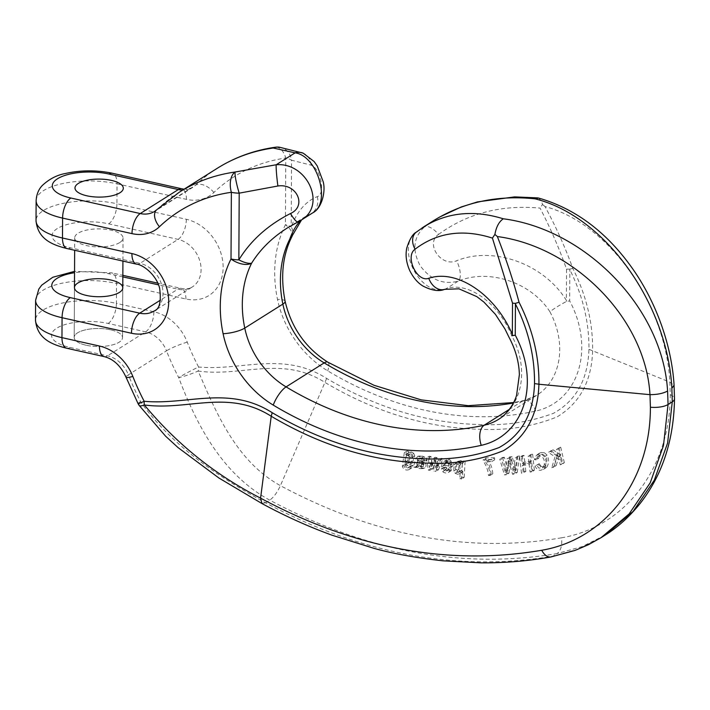 <?xml version="1.0" encoding="UTF-8"?>
<svg xmlns="http://www.w3.org/2000/svg" width="710" height="710" viewBox="0 0 710 710"><rect width="100%" height="100%" fill="white"/><g stroke="black" fill="none" stroke-linecap="round" stroke-linejoin="round"><path stroke-width="0.53" stroke-dasharray="3.55 2.66" d="M488.462 475.443L490.148 475.434C489.767 470.268 488.178 465.636 485.374 461.544L491.968 461.491L491.923 459.503L483.226 459.574L483.261 461.189C486.226 465.343 487.965 470.091 488.462 475.443L491.134 473.765L492.811 473.756L490.148 475.434M432.399 463.834L433.073 461.802L433.925 471.085L435.807 471.413L440.244 460.311L438.461 460L435.195 468.84L434.298 459.272L432.47 458.953L429.47 467.588L428.316 458.234L426.515 457.923L428.263 470.1L430.127 470.419L432.399 463.834L435.088 462.139L435.771 460.107L433.073 461.802M522.391 465.441L529.181 464.5L530.05 472.061L531.817 471.813L529.988 455.873L528.231 456.122L528.977 462.689L522.187 463.639L521.442 457.062L519.676 457.311L521.477 473.259L523.252 473.011L522.391 465.441L524.992 463.808L531.781 462.867L529.181 464.5M448.321 469.479L446.723 468.751L445.791 466.976L444.078 467.082L445.392 469.976L451.152 470.739L453.459 463.843L449.315 459.263L446.643 459.823L444.185 465.263L451.737 466.248L450.548 468.831L447.486 470.801L450.548 468.831L445.64 471.156L444.043 470.446L443.111 468.671L441.389 468.778L442.712 471.662L443.901 472.523L445.773 473.002L449.022 472.008L450.619 468.999L450.806 465.858L450.397 464.047L448.241 461.482L445.01 461.056L443.537 461.811L441.886 464.438L441.496 466.958L449.057 467.943L447.868 470.517L445.64 471.156M561.495 537.816C468.573 553.578 374.88 536.192 280.406 485.658C237.859 462.032 217.739 417.054 198.205 371.028C240.85 377.321 281.932 354.956 324.958 382.433C376.273 412.812 428.68 428.441 482.17 429.328C508.759 430.455 533.751 426.293 557.172 416.841C579.919 403.111 591.741 380.968 592.637 350.429C592.921 322.659 586.318 295.307 572.819 268.389C565.187 247.293 555.912 226.685 545.005 206.548C609.384 223.588 665.891 304.546 669.876 382.14L670.24 394.724C670.409 467.854 625.146 527.06 561.495 537.816A16.108 9.257 -100 0 1 557.022 553.596L582.164 546.62L605.071 535.145M404.327 452.705L402.313 466.434C403.706 469.567 405.916 470.65 408.942 469.683L410.513 467.153L408.747 467.038L407.966 468.032C405.871 468.556 404.522 467.721 403.91 465.511L404.212 463.168L406.022 465.085L407.46 465.449L409.617 464.881L411.889 461.18L412.048 457.533L410.992 455.03L408.907 453.699L405.783 454.595L406.049 453.14L404.327 452.705L407.034 451.001L405.002 464.748L402.313 466.434M406.404 454.107L408.481 452.9L408.747 451.436L406.049 453.14M556.427 457.737L558.921 459.414L560.261 464.819L561.903 464.251L558.104 448.827L556.462 449.394L558.282 456.823L550.525 451.453L548.191 452.261L555.016 456.796L551.75 467.766L553.8 467.056L556.427 457.737L558.939 456.157L561.415 457.843L558.921 459.414M508.422 460.391L512.54 474.236L514.599 474.067L516.898 457.746L515.061 457.897L513.436 471.901L509.416 458.349L507.153 458.536L505.28 472.585L501.633 458.997L499.769 459.157L504.446 474.91L506.372 474.741L508.422 460.391L511.111 458.695L511.679 460.621L508.999 462.308M423.932 460.897L426.515 460.746L424.74 457.08L422.521 456.166L417.791 456.228L422.166 457.231L423.932 460.897L422.166 460.843L421.607 459.033L419.965 458.181L418.004 458.385L417.24 460.275L422.663 463.115C423.888 464.988 423.737 466.674 422.228 468.174L419.876 468.591L418.012 467.908L416.193 466.115L415.403 467.455L413.681 467.082C414.223 462.645 415.59 459.024 417.791 456.228L418.367 456.166M415.403 467.455L417.968 467.304L418.758 465.964L423.382 468.502L424.793 468.023C426.302 466.585 426.444 464.89 425.237 462.964L419.814 460.124L420.577 458.234L422.548 458.03L419.086 458.092M455.287 473.366L457.87 474.324L460.151 472.913L459.832 478.851L461.535 479.01L462.405 462.813L460.701 462.654L460.604 464.526L459.476 462.893L457.888 462.228L455.625 462.805L454.072 464.819L453.796 471.041L455.287 473.366L457.959 471.68L461.775 472.248L462.822 471.227L460.151 472.913M544.286 464.739L543.07 467.331L541.118 468.387L538.562 467.881L536.769 465.183L535.109 466.053L536.272 468.254L539.201 470.215L540.905 470.268L544.428 468.529C546.664 464.793 546.691 460.87 544.526 456.77L541.952 454.427L538.721 454.098L535.393 456.37L534.39 459.663L536.201 459.796L537.088 457.071L539.076 455.873C543.123 456.397 544.863 459.352 544.286 464.739L546.744 463.195L544.783 466.372L541.118 468.387M572.819 268.389L569.713 269.134L569.846 269.693C582.848 295.821 589.211 322.358 588.945 349.302C587.978 379.282 576.201 400.6 553.605 413.255C530.45 421.926 505.946 425.689 480.084 424.544C427.899 423.364 376.744 407.993 326.644 378.43C283.21 350.722 241.533 371.082 198.587 367.008A16.108 7.411 -76 0 1 198.205 371.028A16.108 1.846 159.9 0 1 178.698 377.613C198.019 428.716 223.916 475.079 269.738 500.142C366.307 551.652 462.068 569.473 557.022 553.596L552.904 556.187L578.171 549.132L601.095 537.647M300.88 220.313L305.957 216.239L312.737 212.849M287.674 227.75L300.188 220.73M301.599 219.86L305.983 216.222L287.461 227.883M66.616 348.219A16.108 7.553 102.6 0 0 70.059 347.447A37.577 14.014 -179.7 0 1 56.711 328.206A37.577 14.014 -179.7 0 1 108.151 323.458L145.63 331.845A26.838 21.495 57.8 0 1 166.495 350.838L128.395 374.827A225.469 180.544 -122.2 0 0 140.598 401.594C171.128 445.64 219.789 477.679 265.54 502.786C362.002 554.359 457.79 572.162 552.904 556.187A16.108 9.088 79.8 0 1 550.898 556.959M439.49 217.118L424.349 227.04C413.371 237.291 411.969 250.168 420.151 265.664C430.624 279.9 443.333 285.047 458.269 281.098C489.039 268.336 531.151 282.411 549.904 311.734C554.235 308.451 559.817 304.989 566.651 301.342L569.686 300.933L569.846 269.693M422.175 227.883L416.761 231.815C394.236 247.222 421.119 298.803 446.359 288.597C468.369 281.346 498.447 303.001 511.803 335.723A69.784 55.886 57.8 0 1 498.642 419.299L536.742 395.319A69.784 55.886 57.8 0 1 522.285 401.23A322.1 257.916 57.8 0 1 513.339 403.023M86.114 345.237A24.158 9.008 -179.7 0 1 74.204 337.401A24.158 9.008 -179.7 0 1 77.532 332.866A24.158 9.008 -179.7 0 1 104.725 328.863A24.158 9.008 -179.7 0 1 122.519 337.649A24.158 9.008 -179.7 0 1 110.334 345.406A24.158 9.008 -179.7 0 1 86.114 345.237M119.706 242.563A24.158 9.008 -179.7 0 1 92.513 246.565A24.158 9.008 -179.7 0 1 74.727 237.779A24.158 9.008 -179.7 0 1 98.93 228.895A24.158 9.008 -179.7 0 1 123.034 238.027A24.158 9.008 -179.7 0 1 119.706 242.563M438.567 234.406C467.491 213.328 501.322 204.56 540.061 208.11C550.392 228.008 559.214 248.349 566.527 269.125L566.367 300.365C543.904 263.889 493.468 245.687 456.61 260.756C441.256 267.581 424.864 243.645 438.567 234.406A16.108 7.34 -126.9 0 0 424.349 227.04L416.761 231.815A16.108 11.635 51.7 0 0 416.113 232.285M279.518 147.183A16.108 14.067 -84.3 0 1 291.535 160.22L311.051 165.128C320.556 168.155 325.766 194.309 317.326 196.626C305.93 201.134 297.215 211.225 291.189 226.907A16.108 11.475 -159.4 0 1 292.369 235.498M538.517 198.028L541.322 200.735L542.502 204.453L540.061 208.11M311.051 165.128A16.108 13.579 111.7 0 0 303.347 153.236M444.469 289.387A16.108 11.866 -107.3 0 0 446.359 288.597L458.269 281.098A16.108 6.745 68.9 0 0 456.61 260.756M317.326 196.626A16.108 14.191 -110.8 0 1 310.82 213.852L298.227 221.777A16.108 3.159 63.3 0 1 298.049 221.902M566.367 300.365L566.651 301.342M569.713 269.134L566.527 269.125M542.502 204.453L545.005 206.548M588.936 349.311L669.885 382.149L673.967 385.361M410.096 456.921L408.658 463.266L411.676 461.331L406.919 463.523L404.913 461.074L405.428 457.329L406.404 455.935L407.771 455.376L410.096 456.921L412.794 455.225L411.676 461.331L406.919 463.523M409.608 461.828L407.904 460.373L409.386 454.036L411.125 453.743L408.427 455.438M405.002 464.748C406.138 467.712 408.348 468.795 411.631 467.988L409.146 469.567M408.942 469.683L411.631 467.988L413.202 465.458L410.513 467.153M413.202 465.458L411.427 465.352L408.747 467.038M411.427 465.352L407.966 468.032M408.108 467.961L410.655 466.346C408.33 466.71 406.981 465.866 406.59 463.825L403.91 465.511M406.59 463.825L406.901 461.473L404.212 463.168M406.901 461.473L412.182 463.275L414.755 455.838L412.048 457.533M414.755 455.838L413.69 453.326L410.992 455.03M413.69 453.326L411.605 452.004L408.907 453.699M411.605 452.004L409.129 452.385L406.431 454.08M408.747 451.436L407.034 451.001M411.125 453.743L412.794 455.225M561.415 457.843L562.693 463.284L560.261 464.819M562.693 463.284L564.343 462.716L561.903 464.251M564.343 462.716L560.705 447.193L558.104 448.827M560.705 447.193L556.462 449.394M559.054 447.761L560.802 455.234L558.282 456.823M560.802 455.234L553.117 449.82L550.525 451.453M553.117 449.82L548.191 452.261M550.8 450.619L557.536 455.199L555.016 456.796M557.536 455.199L554.191 466.23L551.75 467.766M554.191 466.23L556.223 465.529L553.8 467.056M556.223 465.529L558.939 456.157M511.679 460.621L515.194 472.567L512.54 474.236M515.194 472.567L517.253 472.398L514.599 474.067M517.253 472.398L519.596 456.051L516.898 457.746M519.596 456.051L517.75 456.202L515.061 457.897M517.75 456.202L516.09 470.233L513.436 471.901M516.09 470.233L515.256 467.384L512.593 469.061M515.256 467.384L512.105 456.663L509.416 458.349M512.105 456.663L509.851 456.841L507.153 458.536M509.851 456.841L508.6 465.139L505.919 466.825M508.6 465.139L507.961 470.899L505.28 472.585M507.961 470.899L504.348 457.293L501.633 458.997M504.348 457.293L502.494 457.444L499.769 459.157M502.494 457.444L507.117 473.224L504.446 474.91M507.117 473.224L509.034 473.064L506.372 474.741M509.034 473.064L510.845 460.621L508.165 462.316M510.845 460.621L511.111 458.695M416.956 462.068L416.894 464.402L417.835 465.84L419.503 466.665L421.074 466.55L421.642 464.677L416.956 462.068L419.53 461.917L424.207 464.526L423.639 466.399L422.068 466.514L420.4 465.689L419.468 464.251L419.53 461.917M416.877 462.68L419.441 462.529M419.637 463.319L422.202 463.168M421.057 463.976L423.621 463.825M421.642 464.677L424.207 464.526M421.074 466.55L423.639 466.399L421.074 466.55M417.835 465.84L420.4 465.689M416.894 464.402L419.468 464.251M416.193 466.115L418.758 465.964M422.228 468.174L424.793 468.023M422.663 463.115L425.237 462.964M421.562 462.21L424.136 462.059M420.125 461.598L422.698 461.447M417.24 460.275L419.814 460.124M418.004 458.385L420.577 458.234M422.548 458.03L424.181 458.882L424.749 460.692L426.515 460.746M421.607 459.033L424.181 458.882M422.166 460.843L424.749 460.692M422.166 457.231L424.74 457.08M419.938 456.317L422.521 456.166M418.288 456.166L420.373 456.077C417.302 454.799 417.578 467.42 416.246 466.931L417.968 467.304M413.681 467.082L416.246 466.931M459.743 465.352L460.115 470.366L458.207 472.469L455.731 471.289L455.332 466.479L457.32 464.109L459.743 465.352L462.432 463.657L461.527 470.517L457.568 472.496M460.24 470.81L458.411 469.603L455.731 471.289M458.411 469.603L459.388 462.68L460.639 462.37L457.95 464.065M462.822 471.227L462.494 477.173L459.832 478.851M462.494 477.173L464.198 477.333L461.535 479.01M464.198 477.333L465.103 461.118L462.405 462.813M465.103 461.118L463.399 460.959L460.701 462.654M463.399 460.959L463.293 462.831L460.604 464.526M463.293 462.831L462.166 461.198L459.476 462.893M462.166 461.198L460.586 460.533L457.888 462.228M460.586 460.533L455.625 462.805M455.714 462.742L458.411 461.047L456.761 463.124L456.477 469.354L453.796 471.041M456.477 469.354L457.959 471.68M460.639 462.37L462.432 463.657M543.532 466.869L540.976 466.355L538.562 467.881M540.976 466.355L539.209 463.639L536.769 465.183M539.209 463.639L535.109 466.053M537.559 464.517L545.83 467.872L546.851 467.002L544.428 468.529M546.851 467.002C549.096 463.381 549.176 459.432 547.082 455.154L544.517 452.811L541.952 454.427M544.517 452.811L541.277 452.483L538.721 454.098M541.277 452.483L539.485 453.193L536.902 458.083L534.39 459.663M536.902 458.083L538.704 458.216L536.201 459.796M538.704 458.216L539.618 455.483L537.088 457.071M539.618 455.483L539.076 455.873M541.623 454.276C545.839 455.128 547.543 458.101 546.744 463.195M448.463 463.861L449.208 466.133L443.359 465.37L445.117 462.929L446.483 462.778L448.463 463.861L451.152 462.166L451.897 464.438L449.208 466.133M451.897 464.438L446.049 463.674L443.359 465.37M446.049 463.674L447.344 461.464L449.173 461.083L446.483 462.778M446.723 468.751L444.043 470.446M445.791 466.976L443.111 468.671M444.078 467.082L441.389 468.778M449.315 459.263L446.625 460.959M444.185 465.263L441.496 466.958M451.737 466.248L449.057 467.943M449.173 461.083L451.152 462.166M531.781 462.867L532.598 470.455L530.05 472.061M532.598 470.455L534.373 470.206L531.817 471.813M534.373 470.206L532.633 454.214L529.988 455.873M532.633 454.214L530.867 454.462L528.231 456.122M530.867 454.462L531.577 461.056L528.977 462.689M531.577 461.056L524.797 461.997L522.187 463.639M524.797 461.997L524.078 455.403L521.442 457.062M524.078 455.403L522.32 455.642L519.676 457.311M522.32 455.642L524.051 471.644L521.477 473.259M524.051 471.644L525.817 471.396L523.252 473.011M525.817 471.396L524.992 463.808M435.771 460.107L436.606 469.399L433.925 471.085M436.606 469.399L438.496 469.727L435.807 471.413M438.496 469.727L442.951 458.607L440.244 460.311M442.951 458.607L441.167 458.296L438.461 460M441.167 458.296L438.682 464.801L435.993 466.497M438.682 464.801L437.884 467.153L435.195 468.84M437.884 467.153L437.688 464.695L434.999 466.39M437.688 464.695L436.987 457.568L434.298 459.272M436.987 457.568L435.168 457.258L432.47 458.953M435.168 457.258L432.851 463.852L430.162 465.547M432.851 463.852L432.159 465.902L429.47 467.588M432.159 465.902L431.893 463.559L429.204 465.254M431.893 463.559L431.023 456.53L428.316 458.234M431.023 456.53L429.222 456.219L426.515 457.923M429.222 456.219L430.943 468.414L428.263 470.1M430.943 468.414L432.807 468.733L430.127 470.419M432.807 468.733L435.088 462.139M492.811 473.756C492.483 468.866 490.903 464.233 488.072 459.849L485.374 461.544M488.072 459.849L494.657 459.796L491.968 461.491M494.657 459.796L494.622 457.808L491.923 459.503M494.622 457.808L485.933 457.87L483.226 459.574M485.933 457.87L485.968 459.494L483.261 461.189M485.968 459.494C488.675 463.044 490.397 467.801 491.134 473.765M138.042 403.582A16.108 0.976 152.5 0 1 140.598 401.594A16.108 3.745 -35.2 0 0 139.16 405.419M110.609 329.813A24.158 9.008 0.3 0 0 86.389 329.644A24.158 9.008 0.3 0 0 74.204 337.401A24.158 9.008 0.3 0 0 98.308 346.533A24.158 9.008 0.3 0 0 122.519 337.649A24.158 9.008 0.3 0 0 110.609 329.813M326.644 378.43L280.406 485.658C277.264 492.447 273.714 497.275 269.747 500.151L265.54 502.786M187.254 342.158A16.108 2.219 -21.5 0 0 166.495 350.838A225.469 180.544 -122.2 0 0 178.698 377.613A16.108 0.976 -27.5 0 1 198.587 367.008A209.361 167.649 57.8 0 1 187.254 342.158A42.946 34.391 -122.2 0 0 153.875 311.761L116.396 303.374L116.502 283.45L185.913 298.99A42.946 34.391 -122.2 0 0 223.135 267.421A42.946 34.391 -122.2 0 0 186.331 219.292L116.919 203.752L117.026 183.828L186.428 199.368A42.946 34.391 -122.2 0 0 213.87 192.472A198.631 159.049 57.8 0 1 285.793 158.037L285.438 224.733A123.469 98.868 -122.2 0 0 277.512 299.434A91.262 73.077 -122.2 0 0 327.692 370.842A338.208 270.812 -122.2 0 0 535.695 411.081A85.892 68.781 -122.2 0 0 569.686 300.933M217.251 168.305A214.731 171.944 -122.2 0 0 195.498 185.257L157.398 209.246A26.838 21.495 57.8 0 1 154.682 211.358L192.774 187.369A26.838 21.495 57.8 0 1 182.648 190.094M179.151 192.295A214.731 171.944 -122.2 0 0 157.398 209.246A16.108 9.523 -133.6 0 0 156.502 209.938M70.059 347.447L107.529 355.834A26.838 21.495 57.8 0 1 128.395 374.827A16.108 2.219 158.5 0 0 125.998 377.17M153.875 311.761A16.108 7.553 -77.4 0 1 145.63 331.845L107.529 355.834A16.108 7.553 102.6 0 1 104.095 356.606M186.331 219.292A16.108 7.553 102.6 0 1 178.086 239.377L139.985 263.357L70.574 247.826A37.577 14.014 -179.7 0 1 57.235 228.584A37.577 14.014 -179.7 0 1 108.674 223.836L178.086 239.377A26.838 21.495 57.8 0 1 199.838 260.961A26.838 21.495 57.8 0 1 192.259 286.991A26.838 21.495 57.8 0 1 177.828 289.183L158.525 284.861M122.83 276.873L108.417 273.652A37.577 14.014 0.3 0 0 74.541 272.702M185.913 298.99A16.108 7.553 -77.4 0 0 181.263 288.411A16.108 7.553 -77.4 0 0 177.828 289.183L160.495 300.099M535.695 411.081A16.108 9.274 -102.5 0 0 524.042 400.502A16.108 9.274 -102.5 0 0 522.285 401.23L509.372 409.359M549.904 311.734A69.784 55.886 57.8 0 1 536.742 395.319L524.042 400.502L513.578 402.552M136.551 264.138A16.108 7.553 -77.4 0 0 139.985 263.357A26.838 21.495 57.8 0 1 161.747 284.941A26.838 21.495 57.8 0 1 154.159 310.98L192.259 286.991C189.65 288.81 185.984 289.281 181.263 288.411L157.815 283.166M213.87 192.472A16.108 9.523 46.4 0 0 195.498 185.257A26.838 21.495 57.8 0 1 192.774 187.369L188.017 189.1L184.121 189.171M291.677 237.087A16.108 8.68 -153.4 0 0 285.438 224.733A16.108 6.008 -179.7 0 1 291.189 226.907L291.535 160.22A16.108 6.008 -179.7 0 0 285.793 158.037A16.108 9.079 82 0 0 275.382 147.227M108.151 323.458A16.108 7.553 -77.4 0 0 116.396 303.374A53.685 20.022 0.3 0 0 62.578 303.001A53.685 20.022 0.3 0 0 35.5 320.228M35.606 300.303A53.685 20.022 -179.7 0 1 62.675 283.077A53.685 20.022 -179.7 0 1 116.502 283.45A16.108 7.553 -77.4 0 0 111.852 272.88L74.55 271.362M108.674 223.836A16.108 7.553 102.6 0 0 116.919 203.752A53.685 20.022 0.3 0 0 63.092 203.379A53.685 20.022 0.3 0 0 36.024 220.606M36.13 200.681A53.685 20.022 -179.7 0 1 63.199 183.455A53.685 20.022 -179.7 0 1 117.026 183.828A16.108 7.553 102.6 0 0 112.375 173.258M186.428 199.368A16.108 7.553 102.6 0 0 181.787 188.789M327.834 362.18A16.108 5.139 -59 0 1 327.692 370.842M285.118 301.297A16.108 4.074 -11.7 0 0 277.512 299.434M670.24 394.724A16.108 5.999 -179.7 0 1 674.5 398.798M70.574 247.826A16.108 7.553 -77.4 0 1 67.139 248.598M108.417 273.652A16.108 7.553 -77.4 0 1 111.852 272.88L122.839 275.338M407.904 460.373L405.215 462.068M456.761 463.124L454.072 464.819M547.082 455.154L544.526 456.77M445.392 469.976L442.712 471.662M261.901 503.39L265.549 502.795M123.034 238.027L122.919 261.085M74.727 237.779L74.656 250.284M122.519 337.649L122.777 287.843L122.519 337.649M74.204 337.401L74.461 287.586L74.204 337.401M406.688 455.731L409.386 454.036M409.484 464.97L412.182 463.275M422.929 466.603L420.364 466.754M423.382 468.502L420.817 468.653M421.554 457.941L418.98 458.092M458.855 472.203L461.527 470.517M456.699 464.375L459.388 462.68M459.104 473.925L461.775 472.248M543.407 469.39L545.83 467.872M536.946 454.791L539.485 453.193M537.905 456.335L540.434 454.737M542.36 467.899L544.783 466.372M444.655 463.16L447.344 461.464M448.471 472.434L451.152 470.739M443.945 461.518L446.643 459.823"/><path stroke-width="1.06" d="M303.197 153.174L314.104 161.507L317.255 165.98L323.086 181.449C325.988 190.83 321.985 208.376 312.737 212.849L312.773 212.822C331.437 202.909 317.556 155.783 295.12 152.854L273.243 148.026A16.108 14.067 -84.3 0 1 279.225 147.156L303.09 153.129M300.188 220.73L300.96 220.269C326.955 205.722 307.51 162.111 276.208 164.755L235.143 172.015A16.108 1.961 75.3 0 0 239.199 193.164L277.903 186.002C296.762 183.136 307.217 205.989 290.496 213.515C267.927 225.052 250.719 240.504 238.853 259.86A16.108 5.396 31.1 0 0 251.659 263.126C260.25 249.325 272.178 237.575 287.461 227.883L287.674 227.75M301.599 219.86L292.351 235.542A16.108 11.475 -159.4 0 1 289.76 239.137C292.609 231.167 296.318 224.884 300.88 220.313M605.124 535.118L633.134 511.386L654.265 480.279L667.604 443.04L672.281 401.833L671.846 388.334L673.967 385.361M671.864 388.317C667.56 304.395 605.55 216.275 535.038 198.818C497.399 194.948 463.674 202.164 433.863 220.473L433.828 220.499M649.996 394.662L538.925 384.243C539.236 356.464 532.606 329.129 519.045 302.247L515.283 303.401L515.424 303.96C528.417 330.088 534.79 356.624 534.515 383.569L538.925 384.243C537.985 414.817 526.172 436.943 503.488 450.637C480.075 460.089 455.074 464.251 428.485 463.133C374.995 462.237 322.58 446.617 271.22 416.264L260.57 498.145C354.947 548.741 448.658 566.11 541.721 550.268C605.603 539.36 650.626 480.306 650.387 407.22L650.005 394.662C657.442 394.618 663.3 393.402 667.577 391.015C662.785 307.403 584.969 229.241 503.31 218.795C473.898 209.743 447.531 212.326 424.207 226.552L422.175 227.883M601.148 537.621L629.131 513.907L650.218 482.827L663.459 445.649L668.057 404.496L667.595 391.006M77.798 283.05A24.158 9.008 0.3 0 0 74.461 287.586A24.158 9.008 0.3 0 0 98.575 296.727A24.158 9.008 0.3 0 0 122.777 287.843A24.158 9.008 0.3 0 0 104.991 279.057A24.158 9.008 0.3 0 0 77.798 283.05M86.895 195.8A24.158 9.008 -179.7 0 1 74.985 187.964A24.158 9.008 -179.7 0 1 99.187 179.089A24.158 9.008 -179.7 0 1 123.3 188.221A24.158 9.008 -179.7 0 1 119.963 192.756A24.158 9.008 -179.7 0 1 86.895 195.8M535.038 198.818L538.517 198.028M303.25 153.191A16.108 13.579 111.7 0 0 295.12 152.854L276.208 164.755A16.108 1.065 -96.4 0 0 277.903 186.002M272.223 412.696C228.789 384.989 187.112 405.348 144.165 401.274A16.108 7.411 104 0 0 144.334 404.948C187.413 410.957 228.15 388.823 271.229 416.255L272.214 412.696C322.322 442.259 373.469 457.63 425.663 458.811C451.524 459.956 476.028 456.193 499.174 447.522C521.77 434.866 533.556 413.548 534.515 383.569M519.045 302.247C513.099 280.086 505.875 258.183 497.364 236.545C572.872 246.574 645.523 317.37 649.978 394.671M261.901 503.39L260.57 498.136C215.432 475.061 176.684 443.99 144.334 404.948A16.108 3.745 -35.2 0 1 139.169 405.428L165.563 436.153L178.032 447.575L218.849 477.972L261.866 503.497C284.745 515.913 308.051 526.456 331.792 535.118L373.904 548.324C392.941 553.64 415.936 557.811 442.88 560.82L480.927 562.844C504.712 563.021 528.062 561.051 550.969 556.951L575.153 550.383L588.519 544.668L601.033 537.692M415.066 249.201C437.129 232.445 462.92 228.744 492.429 238.107L512.514 303.135L512.354 334.374C495.287 294.499 456.885 268.726 428.778 278.276C417.072 282.811 404.62 256.399 415.066 249.201A16.108 11.635 51.7 0 1 416.104 232.285M503.31 218.795C499.077 221.6 496.263 226.818 494.888 234.433L492.429 238.107M444.46 289.396A16.108 11.866 -107.3 0 1 428.778 278.276M290.496 213.515A16.108 3.159 63.3 0 0 298.049 221.902L300.907 220.295M512.354 334.374L512.576 335.386L511.803 335.723L515.256 335.2L515.424 303.96M515.283 303.401L512.514 303.135M494.888 234.433L497.364 236.545M111.39 180.384A24.158 9.008 0.3 0 0 87.17 180.216A24.158 9.008 0.3 0 0 74.985 187.964A24.158 9.008 0.3 0 0 99.098 197.105A24.158 9.008 0.3 0 0 123.3 188.221A24.158 9.008 0.3 0 0 111.39 180.384M217.251 168.305C234.895 157.256 254.278 150.227 275.382 147.227A16.108 9.079 82 0 0 273.243 148.026A214.731 171.944 -122.2 0 0 217.251 168.305L179.151 192.295A214.731 171.944 -122.2 0 1 235.143 172.015A16.108 9.079 -98 0 0 231.362 192.303L231.016 258.999A123.469 98.868 -122.2 0 0 223.091 333.7A91.262 73.077 -122.2 0 0 273.261 405.108A338.208 270.812 -122.2 0 0 481.265 445.347A85.892 68.781 -122.2 0 0 515.256 335.2M513.339 403.023A322.1 257.916 57.8 0 1 324.186 362.899A75.154 60.181 57.8 0 1 282.864 304.102L244.764 328.082A107.37 85.972 57.8 0 1 251.659 263.126A16.108 8.68 26.6 0 1 231.016 258.999A16.108 6.008 0.3 0 0 238.853 259.86L239.199 193.164A16.108 6.008 0.3 0 1 231.362 192.303A198.631 159.049 57.8 0 0 159.448 226.738A16.108 9.523 -133.6 0 1 156.502 209.938L154.682 211.358A26.838 21.495 57.8 0 1 140.252 213.55L70.84 198.019A37.577 14.014 0.3 0 1 57.492 178.769A37.577 14.014 0.3 0 1 108.932 174.03L178.343 189.561L140.252 213.55A16.108 7.553 -77.4 0 0 132.007 233.634A42.946 34.391 -122.2 0 0 159.448 226.738M291.677 237.087C282.562 255.538 280.379 276.944 285.118 301.297A16.108 4.074 -11.7 0 1 282.864 304.102A107.37 85.972 57.8 0 1 289.76 239.137A16.108 8.68 -153.4 0 0 291.677 237.087A16.108 16.108 0 0 0 292.351 235.542M674.5 398.798A16.108 5.999 -179.7 0 1 672.281 401.833L668.057 404.496A16.108 6.017 0.3 0 1 650.387 407.22M158.525 284.861L122.83 276.873M74.541 272.702A37.577 14.014 0.3 0 0 51.865 284.595A37.577 14.014 0.3 0 0 70.317 297.632A16.108 7.553 102.6 0 0 62.072 317.716A53.685 20.022 -179.7 0 1 35.606 300.303L35.5 320.228A53.685 20.022 0.3 0 0 61.965 337.64L62.072 317.716L131.483 333.256A42.946 34.391 -122.2 0 0 168.714 301.688A42.946 34.391 -122.2 0 0 131.9 253.559L62.489 238.019L62.595 218.094A53.685 20.022 -179.7 0 1 36.13 200.681L36.024 220.606A53.685 20.022 0.3 0 0 62.489 238.019A16.108 7.553 -77.4 0 0 67.139 248.598C53.046 245.074 37.719 239.536 36.024 220.606M160.495 300.099L139.728 313.172L70.317 297.632M513.578 402.552L468.209 405.667L421.19 399.872L373.913 385.246L327.834 362.18A16.108 5.139 -59 0 0 324.186 362.899L286.086 386.888A75.154 60.181 57.8 0 1 244.764 328.082A16.108 4.074 168.3 0 1 223.091 333.7M509.372 409.359L484.184 425.219A322.1 257.916 57.8 0 1 286.086 386.888A16.108 5.139 121 0 0 273.261 405.108M509.034 337.312C515.575 349.577 519.028 362.029 519.374 374.667L516.605 395.106C515.123 401.097 508.83 413.105 498.642 419.299A69.784 55.886 57.8 0 1 484.184 425.219A16.108 9.274 77.5 0 0 481.265 445.347M67.139 248.598L136.551 264.138C143.092 264.617 156.44 274.974 159.635 288.242C161.374 301.652 159.546 309.232 154.159 310.98A26.838 21.495 57.8 0 1 139.728 313.172A16.108 7.553 102.6 0 0 131.483 333.256M182.648 190.094A26.838 21.495 57.8 0 1 178.343 189.561A16.108 7.553 102.6 0 1 181.787 188.789L112.375 173.258A16.108 7.553 102.6 0 0 108.932 174.03M132.007 233.634L62.595 218.094A16.108 7.553 -77.4 0 1 70.84 198.019M132.823 376.424A16.108 2.219 158.5 0 1 125.998 377.17L138.042 403.582A16.108 0.976 152.5 0 0 144.165 401.274A209.361 167.649 57.8 0 1 132.823 376.424A42.946 34.391 -122.2 0 0 99.444 346.027L61.965 337.64A16.108 7.553 102.6 0 0 66.616 348.219C52.522 344.696 37.195 339.158 35.5 320.228M541.721 550.268A16.108 9.088 79.8 0 0 550.898 556.959M99.444 346.027A16.108 7.553 102.6 0 0 104.095 356.606C113.493 358.985 120.798 365.836 125.998 377.17M136.551 264.138A16.108 7.553 -77.4 0 1 131.9 253.559M312.773 212.822L300.96 220.269M433.863 220.473L424.207 226.552M605.089 535.136L600.944 537.745M36.13 200.681C36.68 191.283 41.056 186.854 42.245 185.541C49.212 179.018 57.004 174.988 65.613 173.453C81.055 170.045 96.649 169.983 112.375 173.258M181.787 188.789L184.121 189.171M439.49 217.118L461.216 206.974L477.44 201.906L514.644 196.892L537.798 197.895M279.225 147.156A16.108 16.108 0 0 0 275.382 147.227M327.834 362.18C305.593 347.98 291.357 327.683 285.118 301.297M538.615 198.054C575.082 208.554 606.1 231.673 631.669 267.404C656.288 301.768 671.722 345.743 674.092 385.37M674.065 385.37L674.5 398.825C673.852 439.854 662.519 474.591 640.482 503.044C629.61 516.614 617.789 527.335 605.009 535.189M157.815 283.166L122.839 275.338M74.55 271.362L52.806 277.255L41.73 285.145L38.828 289.041L35.606 300.303M424.163 226.588L416.158 232.25C412.723 233.972 409.59 239.243 406.768 248.065C405.295 255.245 406.298 262.78 409.776 270.67C413.389 277.823 417.791 282.953 422.991 286.059C431.84 290.594 439.055 291.686 444.629 289.343L458.979 288.828L476.872 296.656L483.892 302.061L495.394 314.317L504.925 328.916L508.866 336.966M156.502 209.938L179.151 192.295M298.067 221.902L287.674 227.759M66.616 348.219L104.095 356.606M138.042 403.582A16.108 16.108 0 0 0 139.16 405.419M74.656 250.284L74.461 287.586M122.919 261.085L122.777 287.843"/></g></svg>
